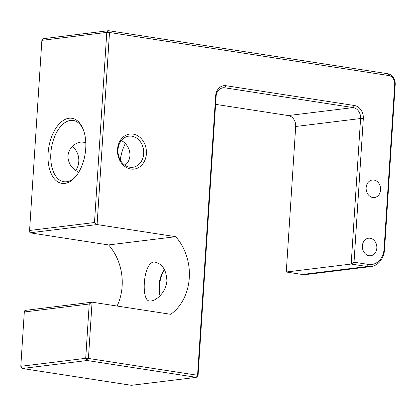<?xml version="1.0" encoding="UTF-8"?>
<svg xmlns="http://www.w3.org/2000/svg" width="416" height="416" viewBox="0 0 416 416"><rect width="100%" height="100%" fill="white"/><g stroke="black" fill="none" stroke-linecap="round" stroke-linejoin="round"><path stroke-width="0.62" d="M75.707 170.43A15.683 12.834 83 0 0 72.28 146.442M117.094 306.036A49.015 40.102 83 0 0 108.592 244.936L29.942 232.809L97.084 224.572L109.507 32.495L388.794 75.54A7.842 6.417 -97 0 1 394.716 84.292L384.051 249.205A17.649 14.435 -97 0 1 368.472 264.441L354.026 262.215L363.314 118.643A11.762 9.625 83 0 0 354.437 105.518L226.023 85.722A11.762 9.625 83 0 0 215.644 95.883L197.574 375.268L88.426 358.441L92.066 302.177L24.924 310.419L24.315 311.974L89.216 304.008L92.066 302.177L170.716 314.298A49.015 40.102 83 0 0 175.734 236.694L97.084 224.572L94.484 222.524L29.583 230.485L41.876 40.347L106.782 32.386L94.484 222.524M78.811 172.115C71.848 169.005 68.198 163.592 67.865 155.875C69.259 148.023 73.668 143.4 81.094 142.007L85.79 142.444M124.956 165.256C133.375 158.751 130.416 145.168 121.358 140.561M129.834 167.227A15.683 12.834 -97 0 1 117.967 151.492A15.683 12.834 -97 0 1 128.929 136.136A15.683 12.834 -97 0 1 143.577 150.14A15.683 12.834 -97 0 1 132.751 167.274A15.683 12.834 -97 0 1 129.834 167.227M76.118 176.046A30.982 17.358 98.8 0 1 66.55 181.74A30.982 17.358 98.8 0 1 63.814 181.704A30.982 17.358 98.8 0 1 51.376 148.439A30.982 17.358 98.8 0 1 73.252 120.468A30.982 17.358 98.8 0 1 83.283 129.563M125.284 143.676A30.982 17.358 -81.2 0 0 120.266 159.999M130.827 169.026A17.649 14.435 83 0 0 145.033 144.763A17.649 14.435 83 0 0 120.011 140.91A17.649 14.435 83 0 0 130.827 169.026M372.804 197.506A8.824 7.218 83 0 0 374.442 197.532A8.824 7.218 83 0 0 380.531 187.897A8.824 7.218 83 0 0 372.294 180.019A8.824 7.218 83 0 0 366.127 188.656A8.824 7.218 83 0 0 372.804 197.506M369.039 255.71A8.824 7.218 83 0 0 370.677 255.736A8.824 7.218 83 0 0 376.766 246.1A8.824 7.218 83 0 0 368.529 238.222A8.824 7.218 83 0 0 362.362 246.86A8.824 7.218 83 0 0 369.039 255.71M64.818 183.43A32.942 18.455 -81.2 0 0 75.566 176.717A32.942 18.455 -81.2 0 0 82.961 128.762A32.942 18.455 -81.2 0 0 50.913 138.741A32.942 18.455 -81.2 0 0 64.818 183.43M164.471 269.584A19.609 10.988 -81.2 0 0 160.004 295.776M160.165 295.61A21.57 12.085 98.8 0 1 164.544 269.719M151.102 300.976L149.458 300.96C140.473 300.799 143.38 259.054 155.433 262.215C162.547 264.092 166.369 270.26 166.894 280.717C166.442 291.195 157.082 300.42 151.102 300.976M198.063 375.653L196.331 377.343L197.574 375.268L198.063 375.653L216.128 96.268A9.802 8.018 -97 0 1 222.96 87.771A9.802 8.018 -97 0 1 224.78 87.802L353.189 107.593A9.802 8.018 -97 0 1 360.589 118.529L351.177 264.046L367.229 266.516A19.609 16.042 83 0 0 370.874 266.578A19.609 16.042 83 0 0 384.535 249.59L395.2 84.677A9.802 8.018 83 0 0 387.8 73.736L108.514 30.69L109.507 32.495L106.782 32.386L108.514 30.69L43.607 38.657L41.876 40.347M370.874 266.578L305.968 274.544A19.609 16.042 -97 0 1 302.328 274.482L286.276 272.007L295.688 126.495A9.802 8.018 83 0 0 288.288 115.56L215.602 104.354M89.216 304.008L85.701 358.332L20.8 366.298L22.282 368.488L87.183 360.521L85.701 358.332L88.426 358.441L87.183 360.521L196.331 377.343L131.43 385.31L22.282 368.488M354.026 262.215L351.177 264.046L286.276 272.007M29.583 230.485L29.942 232.809M20.8 366.298L24.315 311.974M108.592 244.936L175.734 236.694M388.794 75.54L387.8 73.736M394.716 84.292L395.2 84.677M384.051 249.205L384.535 249.59M368.472 264.441L367.229 266.516L302.328 274.482M216.128 96.268L215.644 95.883M221.198 88.244L224.78 87.802L226.023 85.722M288.288 115.56L353.189 107.593L354.437 105.518M295.688 126.495L360.589 118.529L363.314 118.643"/></g></svg>
